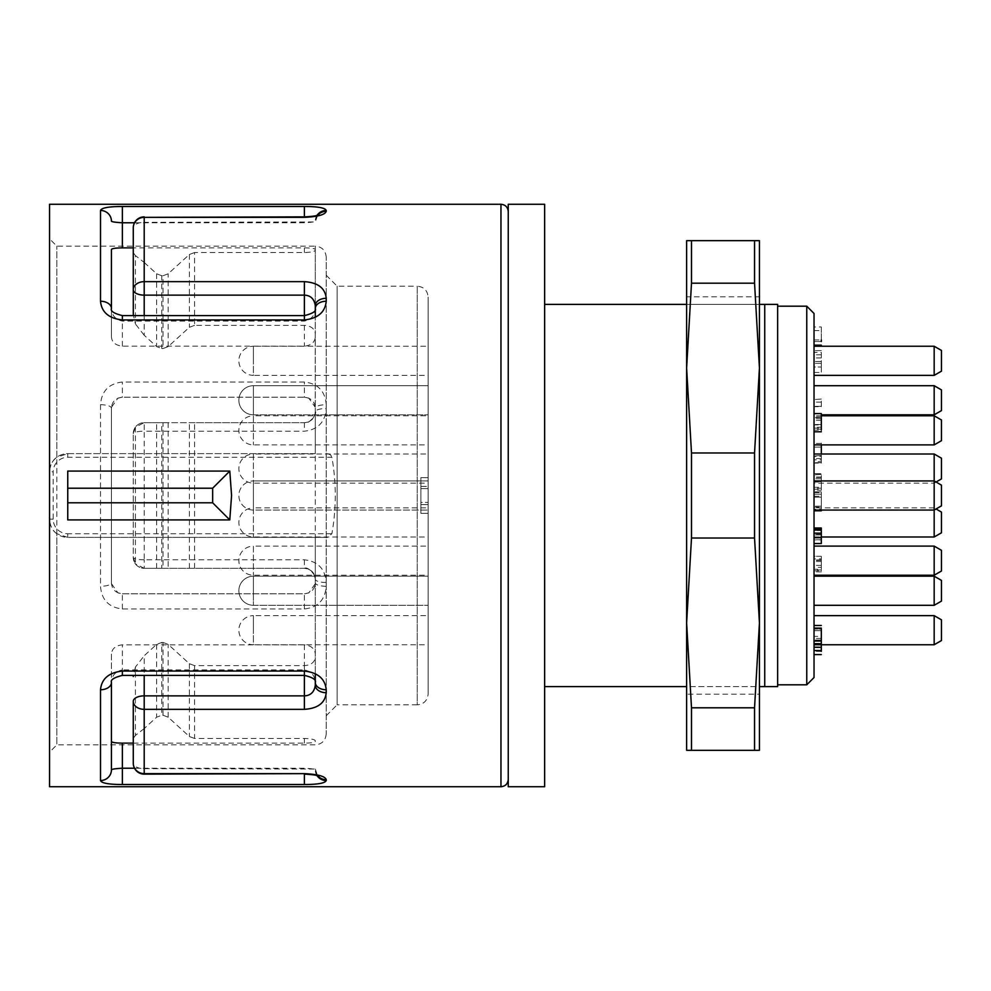 <?xml version="1.0" encoding="UTF-8"?>
<svg xmlns="http://www.w3.org/2000/svg" width="991" height="991" viewBox="0 0 991 991"><rect width="100%" height="100%" fill="white"/><g stroke="black" fill="none" stroke-linecap="round" stroke-linejoin="round"><path stroke-width="0.74" stroke-dasharray="4.96 3.72" d="M754.547 240.677L691.495 240.677L691.495 283.203L754.547 283.203L759.428 368.082L754.547 452.974L691.495 452.974L691.495 538.026L754.547 538.026L759.428 622.918L754.547 707.797L691.495 707.797L691.495 750.323L759.428 750.323L759.428 240.677L754.547 240.677L754.547 283.203M754.547 452.974L754.547 538.026M754.547 707.797L754.547 750.323M691.495 707.797L686.627 622.918L686.627 750.323L691.495 750.323M691.495 452.974L686.627 368.082L686.627 622.918L691.495 538.026M691.495 240.677L686.627 240.677L686.627 368.082L691.495 283.203M686.627 686.627L686.627 304.373L759.428 304.373L759.428 686.627L686.627 686.627M686.627 296.792L686.627 694.208L759.428 694.208L759.428 296.792L686.627 296.792M111.438 249.546L111.438 336.915C111.909 342.316 115.551 345.413 122.364 346.169L304.373 346.169C311.174 345.413 314.816 342.329 315.299 336.915L315.299 453.63L67.747 453.63L56.834 457.272L56.834 246.127L56.834 744.873L56.834 533.728L67.747 537.37L327.637 537.37L326.225 537.37L326.225 715.75L326.225 257.053L326.225 733.947L326.225 537.37L67.747 537.37A18.197 18.197 0 0 1 49.55 519.16L49.55 238.856L49.55 519.16A18.197 18.197 0 0 0 67.747 537.37L67.747 533.728A14.568 14.568 0 0 1 53.192 519.16L53.192 471.84A14.568 14.568 0 0 1 67.747 457.272L331.886 457.272C336.407 482.753 336.407 508.234 331.886 533.728L327.637 537.37M111.438 336.915L111.438 308.523C111.76 315.411 115.402 319.585 122.364 321.072L304.373 321.072C311.335 319.585 314.977 315.411 315.299 308.523L315.299 333.942C314.791 328.777 311.162 325.915 304.373 325.358L194.546 325.358L194.546 252.544L304.373 252.544C311.137 252.309 314.779 251.541 315.299 250.215L315.299 249.546C314.828 248.481 311.186 247.936 304.373 247.874L133.277 247.874M111.673 407.016L117.892 398.147L122.364 397.205L304.373 397.205C311.174 398.01 314.816 401.652 315.299 408.131L315.299 411.773C314.791 418.252 311.162 421.893 304.373 422.686L194.546 422.686L194.546 568.314L304.373 568.314C311.137 569.094 314.779 572.724 315.299 579.227L315.299 582.869C314.828 589.335 311.186 592.977 304.373 593.795L122.364 593.795C115.563 592.99 111.921 589.348 111.438 582.869L111.438 408.131C111.909 401.665 115.551 398.023 122.364 397.205L304.373 397.205L308.783 398.134L315.076 407.041M133.277 743.126L304.373 743.126C311.174 743.064 314.816 742.519 315.299 741.454L315.299 740.785C314.791 739.472 311.162 738.691 304.373 738.456L194.546 738.456L194.546 665.642L304.373 665.642C311.137 665.097 314.779 662.236 315.299 657.058L315.299 654.085C314.828 648.684 311.186 645.587 304.373 644.831L122.364 644.831C115.563 645.587 111.921 648.671 111.438 654.085L111.438 769.846M315.064 583.984L308.845 592.853L304.373 593.795L122.364 593.795L117.954 592.866L111.661 583.959M144.203 216.868L144.203 222.331A10.926 5.463 180 0 0 133.277 227.794L133.277 314.543L135.408 323.921L135.408 255.554L144.203 262.454L144.203 222.331L315.299 221.959L317.343 216.05M326.225 404.724C325.172 391.111 317.888 383.554 304.373 382.03L122.364 382.03C108.849 383.554 101.565 391.111 100.512 404.724A10.926 3.407 0 0 1 111.438 408.131L111.438 582.869A10.926 3.407 0 0 1 100.512 586.276C101.565 599.889 108.849 607.446 122.364 608.97L304.373 608.97C317.888 607.446 325.172 599.889 326.225 586.276L326.225 582.497C325.184 568.884 317.9 561.315 304.373 559.804L144.203 559.804L144.203 431.196L304.373 431.196C317.9 429.685 325.184 422.116 326.225 408.503L326.225 404.724A10.926 3.407 180 0 0 315.299 408.131L315.299 411.773C314.246 418.536 310.604 422.178 304.373 422.686L144.203 422.686L135.408 427.133L135.408 563.867L133.277 557.388L133.277 433.612L133.277 557.388A10.926 10.926 0 0 0 144.203 568.314L304.373 568.314C310.604 568.822 314.246 572.464 315.299 579.227L315.237 584.058M326.225 715.75L337.138 704.824L337.138 286.176L337.138 704.824L417.236 704.824L417.236 286.176C423.863 286.82 427.505 290.462 428.149 297.102L428.149 693.898L428.149 297.102M49.55 786.73L49.55 204.27M428.149 615.634L428.149 644.757L428.149 615.634L253.411 615.634L253.411 630.189L253.411 615.634A14.568 14.568 0 0 0 238.856 630.189A14.568 14.568 0 0 0 253.411 644.757L253.411 630.189L253.411 644.757L428.149 644.757M428.149 576.18L428.149 605.303L428.149 576.18L428.149 605.303L428.149 576.18L253.411 576.18L428.149 576.18M428.149 546.103L428.149 575.226L428.149 546.103L253.411 546.103L253.411 575.226L253.411 546.103A14.568 14.568 0 0 0 238.856 560.658A14.568 14.568 0 0 0 253.411 575.226L428.149 575.226M428.149 507.875L428.149 536.998L428.149 507.875L253.411 507.875L253.411 536.998L253.411 507.875A14.568 14.568 0 0 0 238.856 522.443A14.568 14.568 0 0 0 253.411 536.998L428.149 536.998M428.149 480.932L428.149 510.068L428.149 480.932L428.149 510.068L428.149 480.932L253.411 480.932L428.149 480.932M428.149 454.002L428.149 483.125L428.149 454.002L253.411 454.002L253.411 483.125L253.411 454.002A14.568 14.568 0 0 0 238.856 468.557A14.568 14.568 0 0 0 253.411 483.125L428.149 483.125M428.149 415.774L428.149 444.897L428.149 415.774L253.411 415.774L253.411 444.897L253.411 415.774A14.568 14.568 0 0 0 238.856 430.342A14.568 14.568 0 0 0 253.411 444.897L428.149 444.897M428.149 385.697L428.149 414.82L428.149 385.697L428.149 414.82L428.149 385.697L253.411 385.697L428.149 385.697M428.149 346.243L428.149 375.366L428.149 346.243L253.411 346.243L253.411 360.811L253.411 346.243A14.568 14.568 0 0 0 238.856 360.811A14.568 14.568 0 0 0 253.411 375.366L253.411 360.811L253.411 375.366L428.149 375.366M428.149 488.588L428.149 513.338L428.149 488.588L420.878 488.588L428.149 488.588M428.149 477.662L428.149 513.338L428.149 477.662L420.878 477.662L420.878 513.338L428.149 513.338L420.878 513.338L420.878 486.395L428.149 486.395L420.878 486.395L420.878 502.412L428.149 502.412L420.878 502.412L420.878 477.662L428.149 477.662M194.546 568.314L163.032 568.314L163.032 422.686L161.781 422.686L161.781 568.314L163.032 568.314M161.781 568.314L144.203 568.314L135.408 563.867M163.032 422.686L194.546 422.686M135.408 427.133L133.277 433.612A10.926 10.926 0 0 1 144.203 422.686L144.203 431.196A10.926 2.416 0 0 0 133.277 433.612A10.926 10.926 0 0 1 144.203 422.686L161.781 422.686M315.299 305.686L315.299 246.127L56.834 246.127L49.55 238.856M194.546 252.544L189.392 254.476L168.173 273.789L163.032 275.746L163.032 348.547L161.781 348.547L161.781 275.746L163.032 275.746M161.781 275.746L156.628 273.789L144.203 262.454M163.032 348.547L168.173 346.602L189.392 327.29L194.546 325.358M144.203 315.609L144.203 335.268L156.628 346.602L161.781 348.547M304.373 644.831L304.373 669.928C311.335 671.415 314.977 675.589 315.299 682.477L315.299 537.37M326.225 586.276A10.926 3.407 0 0 1 315.299 582.869L315.299 685.314M161.781 642.453L163.032 642.453L163.032 715.254L161.781 715.254L161.781 642.453L156.628 644.398L144.203 655.732L144.203 675.391M194.546 665.642L189.392 663.71L168.173 644.398L163.032 642.453M317.925 775.965A10.926 10.653 -0 0 1 315.299 769.041L144.203 768.669L144.203 728.546L156.628 717.211L161.781 715.254M163.032 715.254L168.173 717.211L189.392 736.524L194.546 738.456M111.438 654.085L111.438 682.477C111.76 675.589 115.402 671.415 122.364 669.928L122.364 644.831M144.203 728.546L135.408 735.446L135.408 667.079L144.203 655.732M144.203 335.268L135.408 323.921M317.083 215.307A10.926 10.69 180 0 0 315.299 221.154C314.977 221.835 311.335 222.38 304.373 222.777L134.491 222.777M134.491 768.223L304.373 768.223C311.335 768.62 314.977 769.165 315.299 769.846A10.926 10.69 -0 0 0 317.083 775.693M135.408 255.554L133.277 252.655M135.408 667.079L133.277 676.457M133.277 738.345L135.408 735.446M144.203 774.132L144.203 768.669A10.926 5.463 0 0 1 133.277 763.206M326.225 582.497A10.926 3.258 0 0 1 315.299 579.227L315.299 411.773A10.926 3.258 180 0 1 326.225 408.503M144.203 559.804A10.926 2.416 0 0 1 133.277 557.388A10.926 10.926 0 0 0 144.203 568.314L144.203 559.804M317.925 215.022A10.926 10.653 180 0 0 315.299 221.959M315.299 453.63L67.747 453.63A18.197 18.197 0 0 0 49.55 471.84C50.095 465.039 52.523 460.196 56.834 457.272M56.834 533.728C52.535 530.829 50.107 525.973 49.55 519.16L53.192 519.16M327.637 453.63L330.647 454.956L331.886 457.272M67.747 471.084L67.747 519.916M420.878 513.338L428.149 513.338L420.878 513.338L420.878 504.605L428.149 504.605L420.878 504.605L420.878 488.588L420.878 513.338M508.247 211.554L508.247 779.446L508.247 211.554M508.247 786.73L508.247 204.27M544.641 204.27L544.641 786.73M544.641 304.373L544.641 686.627L544.641 304.373L764.742 304.373L764.742 686.627L777.638 686.627L777.638 304.373L764.742 304.373M814.032 569.255L814.032 559.94L814.032 569.255L821.316 569.255L821.316 559.94L814.032 559.94M814.032 629.099L814.032 628.121L814.032 629.099L814.032 628.121L814.032 629.099L821.316 629.099L814.032 629.099L821.316 629.099L821.316 628.121L821.316 641.004L821.316 630.685C821.316 628.579 821.316 628.579 821.316 630.685C821.316 628.579 821.316 628.579 821.316 630.685L821.316 638.439L821.316 630.685L821.316 638.439L814.032 638.439L814.032 630.685C814.032 628.344 814.032 628.344 814.032 630.685C814.032 628.344 814.032 628.344 814.032 630.685L814.032 638.439L814.032 630.685C814.032 628.579 814.032 628.579 814.032 630.685C814.032 628.579 814.032 628.579 814.032 630.685L814.032 650.48L814.032 636.383L821.316 636.383L821.316 650.542M814.032 497.185L814.032 506.19L814.032 497.185L821.316 497.185L821.316 506.19L821.316 497.185L814.032 497.185M821.316 539.909L821.316 530.569L814.032 530.569L814.032 539.909L814.032 528.996L821.316 528.996L821.316 539.909L814.032 539.909M821.316 559.94L821.316 569.255M821.316 630.685C821.316 628.344 821.316 628.344 821.316 630.685C821.316 628.344 821.316 628.344 821.316 630.685L814.032 630.685L821.316 630.685M821.316 506.19L814.032 506.19L821.316 506.19M821.316 530.086L821.316 537.729M821.316 418.673L814.032 418.673L814.032 431.791L821.316 431.791L821.316 413.594L814.032 413.594L814.032 427.245L814.032 413.594M821.316 413.755L821.316 427.245L821.316 413.891L814.032 413.891L814.032 430.144L814.032 413.755L821.316 413.755M821.316 428.149L821.316 427.245L814.032 427.245L814.032 428.149L821.316 428.149M821.316 430.144L821.316 429.14L814.032 429.14L814.032 430.144L821.316 430.144M821.316 424.879L821.316 417.756L821.316 424.879L814.032 424.879L814.032 428.149L814.032 417.756L814.032 424.879M821.316 417.236L814.032 417.756L821.316 417.236M821.316 643.692L821.316 650.48L814.032 650.48L814.032 638.204L814.032 654.58L814.032 643.692L821.316 643.667L821.316 644.757M821.316 654.58L814.032 654.58L821.316 654.531M821.316 646.838L821.316 647.618L814.032 647.618L814.032 646.838L821.316 646.838M821.316 567.385L821.316 556.298L814.032 556.298L814.032 571.844L814.032 558.936L821.316 558.936L821.316 567.385L814.032 567.385M821.316 570.853L821.316 569.949L814.032 569.949L814.032 570.853L821.316 570.853M821.316 352.437L821.316 363.35L821.316 352.437L814.032 352.437L814.032 350.665L814.032 366.992L814.032 352.437M821.316 350.616L814.032 350.665L821.316 350.616M821.316 366.992L821.316 363.35L821.316 366.992C821.316 373.83 821.316 373.83 821.316 366.992C821.316 373.83 821.316 373.83 821.316 366.992L814.032 366.992C814.032 373.83 814.032 373.83 814.032 366.992C814.032 373.83 814.032 373.83 814.032 366.992L821.316 366.992M821.316 361.529L814.032 361.467L821.316 361.529M821.316 482.022L821.316 474.912L821.316 482.022L814.032 482.022L814.032 485.305L814.032 474.912L814.032 482.022M821.316 474.392L814.032 474.912L821.316 474.392M814.032 339.925L821.316 339.925L821.316 326.943L814.032 326.943L814.032 345.153L814.032 330.375L814.032 341.511L821.316 341.511L814.032 341.511L814.032 328.764L814.032 339.925L814.032 330.585L814.032 339.925L814.032 330.585L814.032 339.925L821.316 339.925L821.316 328.764L821.316 345.153L814.032 345.153L814.032 341.511M821.316 643.332L814.032 643.332L814.032 628.121L814.032 641.004L821.316 641.004L821.316 643.667L814.032 643.667M821.316 406.669L821.316 399.559L821.316 406.669L814.032 406.669L814.032 409.952L814.032 399.559L814.032 406.669M821.316 399.026L814.032 399.559L821.316 399.026M814.032 491.858L814.032 473.661L821.316 473.661L814.032 473.958L814.032 487.312L814.032 473.661L821.316 473.661L814.032 473.822L814.032 490.211L814.032 478.74L821.316 478.74L821.316 490.037L821.316 473.822L821.316 491.858L814.032 491.858L821.316 491.858M821.316 487.312L821.316 488.216L814.032 488.216L814.032 487.312L821.316 487.312M821.316 489.207L821.316 490.211L814.032 490.211L814.032 489.207L821.316 489.207M821.316 445.256C821.316 442.308 821.316 442.308 821.316 445.256L821.316 461.645L821.316 445.256L814.032 445.256C814.032 442.308 814.032 442.308 814.032 445.256L814.032 461.645L821.316 461.645M821.316 447.077L814.032 447.077L814.032 459.824L821.316 459.824L821.316 447.077L814.032 447.077L814.032 458.969L814.032 445.256M821.316 444.897L821.316 443.448L821.316 444.897M821.316 463.094L821.316 455.984L821.316 463.094L814.032 463.094L814.032 466.377L814.032 455.984L814.032 463.094M821.316 455.451L814.032 455.984L821.316 455.451M814.032 510.786L814.032 494.187C814.032 492.056 814.032 492.056 814.032 494.187C814.032 492.056 814.032 492.056 814.032 494.187L814.032 509.188L821.316 509.188L821.316 494.187L821.316 510.786M821.316 494.187C821.316 492.056 821.316 492.056 821.316 494.187C821.316 492.056 821.316 492.056 821.316 494.187L814.032 494.187L821.316 494.187M821.316 537.37L821.316 528.005L821.316 543.551L821.316 534.917L814.032 534.917L814.032 529.541L814.032 539.773L814.032 528.005C814.032 524.189 814.032 524.189 814.032 528.005L814.032 543.551M814.032 530.086L814.032 540.999L814.032 530.606L821.316 530.606M821.316 420.32L814.032 420.32M821.316 424.507L814.032 424.507L821.316 424.507M821.316 651.384L814.032 651.384L814.032 650.542M821.316 560.064L814.032 560.064M821.316 363.35L814.032 363.35L821.316 363.35M821.316 354.828L814.032 354.828M821.316 477.476L814.032 477.476M821.316 481.663L814.032 481.663L821.316 481.663M821.316 640.025L814.032 640.025L821.316 640.025M814.032 641.004L814.032 640.025L814.032 641.004M821.316 402.123L814.032 402.123M821.316 406.31L814.032 406.31L821.316 406.31M821.316 443.448L814.032 443.448L814.032 456.417L821.316 456.417M821.316 458.548L814.032 458.548M821.316 462.735L814.032 462.735L821.316 462.735M821.316 539.773L814.032 539.773M814.032 529.541L821.316 529.9M814.032 615.634L814.032 644.757L814.032 615.634M814.032 576.18L814.032 605.303L814.032 576.18L814.032 605.303L814.032 576.18L934.166 576.18L934.166 605.303L934.166 576.18L934.166 605.303L941.45 601.103L941.45 580.392L941.45 601.103L941.45 580.392L934.166 576.18M814.032 546.103L814.032 575.226L814.032 546.103M814.032 507.875L814.032 536.998L814.032 507.875L934.166 507.875L934.166 536.998M814.032 480.932L814.032 510.068L814.032 480.932L814.032 510.068L814.032 480.932L934.166 480.932L934.166 510.068L934.166 480.932L934.166 510.068L934.166 507.875L936.061 508.965M814.032 454.002L814.032 483.125L814.032 454.002M814.032 415.774L814.032 444.897L814.032 415.774L821.316 415.774M814.032 385.697L814.032 414.82L814.032 385.697L814.032 414.82L814.032 385.697L934.166 385.697L934.166 414.82L934.166 385.697L934.166 414.82L941.45 410.608L941.45 389.897L941.45 410.608L941.45 389.897L934.166 385.697M814.032 346.243L814.032 375.366L814.032 346.243M814.032 677.522L814.032 313.478M806.761 306.194L806.761 684.806M777.638 306.194L777.638 684.806L777.638 306.194M764.742 686.627L544.641 686.627M941.45 371.167L941.45 350.442M934.166 346.243L934.166 375.366M941.45 440.698L941.45 419.973M934.166 415.774L934.166 444.897M941.45 478.913L941.45 458.201M934.166 454.002L934.166 483.125L934.166 480.932L941.45 485.144L941.45 505.856L941.45 485.144L941.45 505.856L934.166 510.068L814.032 510.068M941.45 532.799L941.45 512.087M941.45 571.027L941.45 550.302M934.166 546.103L934.166 575.226M941.45 640.558L941.45 619.833M934.166 615.634L934.166 644.757M315.237 406.954L315.299 246.127C321.939 246.784 325.568 250.426 326.225 257.053M122.364 346.169L122.364 315.609M304.373 325.358L304.373 346.169M304.373 665.642L304.373 675.391L304.373 669.928L122.364 669.928L122.364 675.391M304.373 247.874L304.373 252.544M326.225 275.25L337.138 286.176L417.236 286.176L417.236 704.824C423.801 704.242 427.443 700.6 428.149 693.898M500.963 204.27L500.963 786.73M100.512 404.724L100.512 586.276M304.373 738.456L304.373 743.126M156.628 568.314L156.628 422.686M156.628 644.398L156.628 717.211M156.628 273.789L156.628 346.602M189.392 568.314L189.392 422.686M168.173 422.686L168.173 568.314M189.392 663.71L189.392 736.524M168.173 717.211L168.173 644.398M189.392 254.476L189.392 327.29M168.173 346.602L168.173 273.789M122.364 608.97L122.364 593.795L118.177 592.952M304.373 608.97L304.373 593.795L308.61 592.928M118.127 398.072L122.364 397.205L122.364 382.03M308.56 398.048L304.373 397.205L304.373 382.03M304.373 559.804L304.373 568.314C308.957 565.911 317.727 578.496 315.299 579.227M315.299 411.773C317.653 412.343 309.254 425.015 304.373 422.686L304.373 431.196M331.886 533.728L67.747 533.728M67.747 457.272L67.747 453.63A18.197 18.197 0 0 0 49.55 471.84L53.192 471.84M821.316 561.513L814.032 561.513M821.316 565.39L814.032 565.39M821.316 638.439L814.032 638.439M821.316 534.446L814.032 534.446M821.316 416.988L814.032 416.988M821.316 560.398L814.032 560.398M821.316 571.844L814.032 571.844M821.316 357.949L814.032 357.949M821.316 628.121L814.032 628.121M821.316 477.055L814.032 477.055M821.316 528.005L814.032 528.005M821.316 533.208L814.032 533.208M253.411 397.725L253.411 414.82L253.411 397.725M253.411 407.536L253.411 385.697L253.411 407.536M253.411 481.812L253.411 510.068L253.411 481.812M253.411 510.068L253.411 480.932L253.411 510.068L428.149 510.068L253.411 510.068A14.568 14.568 0 0 1 238.856 495.5A14.568 14.568 0 0 1 253.411 480.932A14.568 14.568 0 0 0 238.856 495.5A14.568 14.568 0 0 0 253.411 510.068M253.411 598.019L253.411 576.18L253.411 598.019M253.411 578.137L253.411 605.303L253.411 578.137M326.225 733.947C325.568 740.574 321.939 744.216 315.299 744.873L56.834 744.873L49.55 752.144M111.438 582.869L111.5 584.046M111.438 408.131L111.5 406.942M315.299 769.041L317.343 774.95M814.032 496.231L821.316 496.231M814.032 507.144L821.316 507.144M821.316 556.298L814.032 556.298M814.032 372.455L821.316 372.455M814.032 330.585L821.316 330.585M814.032 625.457L821.316 625.457M814.032 492.589L821.316 492.589M934.166 414.82L821.316 414.82M253.411 414.82L428.149 414.82L253.411 414.82A14.568 14.568 0 0 1 238.856 400.253A14.568 14.568 0 0 1 253.411 385.697A14.568 14.568 0 0 0 238.856 400.253A14.568 14.568 0 0 0 253.411 414.82M936.061 482.035L934.166 483.125L814.032 483.125M814.032 536.998L821.316 536.998M253.411 605.303L428.149 605.303L253.411 605.303A14.568 14.568 0 0 1 238.856 590.747A14.568 14.568 0 0 1 253.411 576.18A14.568 14.568 0 0 0 238.856 590.747A14.568 14.568 0 0 0 253.411 605.303M814.032 605.303L934.166 605.303"/><path stroke-width="1.49" d="M754.547 538.026L691.495 538.026L691.495 452.974L754.547 452.974L759.428 368.082L754.547 283.203L691.495 283.203L691.495 240.677L759.428 240.677L759.428 622.918L754.547 538.026L754.547 452.974M754.547 283.203L754.547 240.677M754.547 750.323L691.495 750.323L691.495 707.797L754.547 707.797L759.428 622.918L759.428 750.323L754.547 750.323L754.547 707.797M691.495 538.026L686.627 622.918L691.495 707.797M691.495 750.323L686.627 750.323L686.627 368.082L691.495 452.974M691.495 283.203L686.627 368.082L686.627 240.677L691.495 240.677M686.627 694.208L686.627 686.627L544.641 686.627M544.641 304.373L686.627 304.373L686.627 296.792M759.428 694.208L759.428 686.627L764.742 686.627L764.742 304.373L777.638 304.373L777.638 686.627L764.742 686.627M764.742 304.373L759.428 304.373L759.428 296.792M133.277 247.874L122.364 247.874C115.563 247.936 111.921 248.481 111.438 249.546L111.438 308.523A10.926 7.284 180 0 0 100.512 301.239L100.512 210.464C101.565 207.825 108.849 206.5 122.364 206.487L304.373 206.487C317.888 206.5 325.172 207.825 326.225 210.464A10.926 10.69 180 0 0 317.083 215.307M111.438 741.454C111.909 742.519 115.551 743.064 122.364 743.126L133.277 743.126M133.277 701.318L133.277 763.206L133.277 701.318A10.926 5.463 0 0 1 144.203 695.868L304.373 695.868C310.604 695.608 314.246 692.09 315.299 685.314L315.299 682.477A10.926 7.284 180 0 0 326.225 689.761L326.225 692.709C325.184 702.916 317.9 708.454 304.373 709.345L144.203 709.345A10.926 8.015 180 0 1 133.277 701.318M133.302 315.609L133.277 227.794A10.926 10.43 180 0 1 144.203 217.363L144.203 281.655A10.926 8.015 180 0 0 133.277 289.682A10.926 5.463 180 0 0 144.203 295.132L144.203 315.609M500.963 204.27L49.55 204.27L49.55 786.73L500.963 786.73L500.963 204.27C505.385 204.703 507.813 207.131 508.247 211.554M229.788 471.084L231.572 495.5L229.788 519.916L67.747 519.916L67.747 471.084L229.788 471.084L212.656 488.216L212.656 502.784L229.788 519.916M144.203 675.391L144.203 773.637L304.373 773.637C317.9 774.281 325.184 776.3 326.225 779.694L326.225 780.536C325.172 783.175 317.888 784.5 304.373 784.513L122.364 784.513C108.849 784.5 101.565 783.175 100.512 780.536L100.512 689.761C101.565 678.785 108.849 672.555 122.364 671.056L304.373 671.056C317.888 672.555 325.172 678.785 326.225 689.761M111.438 308.523C110.323 311.124 113.953 313.478 122.364 315.609L304.373 315.609C312.747 313.577 316.389 311.224 315.299 308.523L315.299 305.686C314.246 298.91 310.604 295.392 304.373 295.132L144.203 295.132L144.203 281.655L304.373 281.655C317.9 282.546 325.184 288.084 326.225 298.291L326.225 301.239C325.172 312.215 317.888 318.445 304.373 319.944L122.364 319.944C108.849 318.445 101.565 312.215 100.512 301.239M326.225 210.464L326.225 211.306C325.184 214.7 317.9 216.719 304.373 217.363L144.203 217.363L304.373 216.868L304.373 206.487M315.299 305.686L315.299 317.343L315.299 305.686A10.926 7.395 0 0 1 326.225 298.291M315.299 685.314L315.299 673.657L315.299 685.314A10.926 7.395 180 0 0 326.225 692.709M100.512 689.761A10.926 7.284 180 0 0 111.438 682.477L111.438 769.846C111.76 769.165 115.402 768.62 122.364 768.223L134.491 768.223M134.491 222.777L122.364 222.777C115.402 222.38 111.76 221.835 111.438 221.154A10.926 10.69 180 0 0 100.512 210.464M133.302 675.391L133.277 676.457M111.438 769.846A10.926 10.69 180 0 1 100.512 780.536M317.083 775.693A10.926 10.69 -0 0 0 326.225 780.536M317.925 775.965A10.926 10.653 -0 0 0 326.225 779.694M144.203 773.637A10.926 10.43 180 0 1 133.277 763.206A10.926 10.926 0 0 0 144.203 774.132L144.203 773.637M326.225 211.306A10.926 10.653 180 0 0 317.925 215.022M315.299 308.523A10.926 7.284 -0 0 1 326.225 301.239M67.747 502.784L212.656 502.784M67.747 488.216L212.656 488.216M508.247 204.27L508.247 786.73L544.641 786.73L544.641 204.27L508.247 204.27M814.032 537.729L821.316 537.729L821.316 540.999L821.316 530.606M821.316 418.673L821.316 429.97L821.316 413.594L814.032 413.594M821.316 651.384L821.316 643.692M821.316 341.511L821.316 339.925M821.316 643.332L821.316 629.099M821.316 454.002L821.316 444.897L821.316 454.002M814.032 510.786L821.316 510.786L821.316 510.068M814.032 530.086L821.316 529.9M814.032 543.551L821.316 543.551L821.316 537.37L814.032 537.37L821.316 537.37M814.032 528.996L821.316 528.996L821.316 528.005C821.316 524.189 821.316 524.189 821.316 528.005L814.032 528.005M821.316 533.17L814.032 533.17M821.316 647.259L814.032 647.259M821.316 650.542L814.032 650.542M821.316 529.541L814.032 529.541M814.032 313.478L814.032 677.522L806.761 684.806L806.761 306.194L814.032 313.478M777.638 306.194L806.761 306.194M934.166 346.243L941.45 350.442L941.45 371.167L934.166 375.366L934.166 346.243L814.032 346.243M934.166 385.697L941.45 389.897L941.45 410.608L934.166 414.82L934.166 385.697L814.032 385.697M934.166 415.774L941.45 419.973L941.45 440.698L934.166 444.897L934.166 415.774L821.316 415.774M936.061 508.965L941.45 512.087L941.45 532.799L934.166 536.998L934.166 454.002L941.45 458.201L941.45 478.913L936.061 482.035M814.032 454.002L934.166 454.002M814.032 480.932L934.166 480.932L941.45 485.144L941.45 505.856L934.166 510.068L814.032 510.068M934.166 546.103L941.45 550.302L941.45 571.027L934.166 575.226L934.166 546.103L814.032 546.103M934.166 576.18L941.45 580.392L941.45 601.103L934.166 605.303L934.166 576.18L814.032 576.18M934.166 615.634L941.45 619.833L941.45 640.558L934.166 644.757L934.166 615.634L814.032 615.634M122.364 206.487L122.364 247.874M304.373 319.944L304.373 281.655M304.373 709.345L304.373 675.391C312.747 677.398 316.377 679.764 315.299 682.477M122.364 743.126L122.364 784.513M122.364 671.056L122.364 675.391L304.373 675.391L304.373 671.056M317.343 774.95L318.867 776.362C316.724 776.201 320.13 774.95 304.373 774.132L304.373 784.513M144.203 774.132L304.373 773.637M122.364 315.609L122.364 319.944M304.373 217.363L304.373 216.868C319.969 216.075 316.761 214.799 318.867 214.638L317.343 216.05M821.316 628.121L814.032 628.121M821.316 641.004L814.032 641.004M111.438 682.477C110.323 679.888 113.965 677.522 122.364 675.391M144.203 216.868A10.926 10.926 0 0 0 133.277 227.794M500.963 786.73C505.385 786.297 507.813 783.869 508.247 779.446M821.316 431.791L814.032 431.791M814.032 654.58L821.316 654.58M814.032 345.153L821.316 345.153M821.316 625.457L814.032 625.457M814.032 643.667L821.316 643.667M777.638 684.806L806.761 684.806M814.032 375.366L934.166 375.366M821.316 414.82L934.166 414.82M814.032 444.897L934.166 444.897M821.316 536.998L934.166 536.998M814.032 575.226L934.166 575.226M814.032 605.303L934.166 605.303M814.032 644.757L934.166 644.757"/></g></svg>
